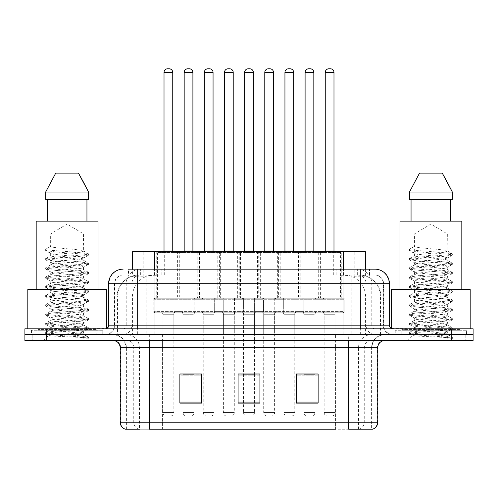 <?xml version="1.0" encoding="UTF-8"?>
<svg xmlns="http://www.w3.org/2000/svg" width="498" height="498" viewBox="0 0 498 498"><rect width="100%" height="100%" fill="white"/><g stroke="black" fill="none" stroke-linecap="round" stroke-linejoin="round"><path stroke-width="0.37" stroke-dasharray="2.49 1.87" d="M240.484 251.689L217.203 251.689L240.484 251.689L240.484 298.258L217.203 298.258L240.484 298.258M217.203 251.689L217.203 298.258M280.797 251.689L257.516 251.689L280.797 251.689L280.797 298.258L257.516 298.258L280.797 298.258M257.516 251.689L257.516 298.258M321.104 251.689L297.823 251.689L321.104 251.689L321.104 298.258L297.823 298.258L321.104 298.258M297.823 251.689L297.823 298.258M200.177 251.689L176.896 251.689L200.177 251.689L200.177 298.258L176.896 298.258L200.177 298.258M176.896 251.689L176.896 298.258M220.334 251.689L197.052 251.689L220.334 251.689L220.334 298.258L197.052 298.258L220.334 298.258M197.052 251.689L197.052 298.258M260.641 251.689L237.359 251.689L260.641 251.689L260.641 298.258L237.359 298.258L260.641 298.258M237.359 251.689L237.359 298.258M300.948 251.689L277.666 251.689L300.948 251.689L300.948 298.258L277.666 298.258L300.948 298.258M277.666 251.689L277.666 298.258M341.261 251.689L317.979 251.689L341.261 251.689L341.261 298.258L317.979 298.258L341.261 298.258M317.979 251.689L317.979 298.258M180.021 251.689L156.739 251.689L180.021 251.689L180.021 298.258L156.739 298.258L180.021 298.258M156.739 251.689L156.739 298.258M324.017 298.258L294.909 298.258L324.017 298.258L324.017 312.812L294.909 312.812L324.017 312.812M294.909 298.258L294.909 312.812M283.704 298.258L254.603 298.258L283.704 298.258L283.704 312.812L254.603 312.812L283.704 312.812M254.603 298.258L254.603 312.812M243.398 298.258L214.296 298.258L243.398 298.258L243.398 312.812L214.296 312.812L243.398 312.812M214.296 298.258L214.296 312.812M203.091 298.258L173.983 298.258L203.091 298.258L203.091 312.812L173.983 312.812L203.091 312.812M173.983 298.258L173.983 312.812M344.168 298.258L315.066 298.258L344.168 298.258L344.168 312.812L315.066 312.812L344.168 312.812M315.066 298.258L315.066 312.812M303.861 298.258L274.759 298.258L303.861 298.258L303.861 312.812L274.759 312.812L303.861 312.812M274.759 298.258L274.759 312.812M263.554 298.258L234.446 298.258L263.554 298.258L263.554 312.812L234.446 312.812L263.554 312.812M234.446 298.258L234.446 312.812M223.241 298.258L194.139 298.258L223.241 298.258L223.241 312.812L194.139 312.812L223.241 312.812M194.139 298.258L194.139 312.812M182.934 298.258L153.832 298.258L182.934 298.258L182.934 312.812L153.832 312.812L182.934 312.812M153.832 298.258L153.832 312.812M234.303 312.812L223.39 312.812L234.303 312.812L234.303 334.637L223.39 334.637L234.303 334.637M223.39 312.812L223.39 334.637M274.61 312.812L263.697 312.812L274.61 312.812L274.61 334.637L263.697 334.637L274.61 334.637M263.697 312.812L263.697 334.637M314.923 312.812L304.004 312.812L314.923 312.812L314.923 334.637L304.004 334.637L314.923 334.637M304.004 312.812L304.004 334.637M193.996 312.812L183.077 312.812L193.996 312.812L193.996 334.637L183.077 334.637L193.996 334.637M183.077 312.812L183.077 334.637M214.146 312.812L203.234 312.812L214.146 312.812L214.146 334.637L203.234 334.637L214.146 334.637M203.234 312.812L203.234 334.637M254.459 312.812L243.541 312.812L254.459 312.812L254.459 334.637L243.541 334.637L254.459 334.637M243.541 312.812L243.541 334.637M294.766 312.812L283.854 312.812L294.766 312.812L294.766 334.637L283.854 334.637L294.766 334.637M283.854 312.812L283.854 334.637M335.073 312.812L324.161 312.812L335.073 312.812L335.073 334.637L324.161 334.637L335.073 334.637M324.161 312.812L324.161 334.637M173.839 312.812L162.927 312.812L173.839 312.812L173.839 334.637L162.927 334.637L173.839 334.637M162.927 312.812L162.927 334.637M358.498 274.977L351.414 274.977L362.283 275.238C365.022 276.054 365.949 276.577 365.071 276.795L354.806 276.795L348.955 275.543L336.916 275.008L161.084 275.008L149.045 275.543L143.194 276.795L132.929 276.795L132.599 276.658L132.599 269.157M365.401 251.689L132.599 251.689M361.038 275.064A21.825 21.825 0 0 1 380.902 296.802L380.902 334.637L117.098 334.637L380.902 334.637M132.599 276.658C132.617 276.247 133.657 275.774 135.717 275.238L146.586 274.977L139.502 274.977M136.962 275.064A21.825 21.825 0 0 0 117.098 296.802L117.54 296.802L117.54 334.637M365.401 269.157L365.401 276.651L365.071 276.795L365.071 251.689M146.586 274.977L351.414 274.977M102.028 334.637L102.028 340.458L32.177 340.458L102.028 340.458L32.177 340.458L102.028 340.458L102.028 334.637L32.177 334.637L32.177 340.458L32.177 334.637L102.028 334.637M465.823 334.637L465.823 340.458L395.972 340.458L465.823 340.458L395.972 340.458L465.823 340.458L465.823 334.637L395.972 334.637L395.972 340.458L395.972 334.637L465.823 334.637M102.75 330.274L31.449 330.274L102.75 330.274L102.75 334.637L31.449 334.637L102.75 334.637M31.449 330.274L31.449 334.637M466.551 330.274L395.25 330.274L466.551 330.274L466.551 334.637L395.25 334.637L466.551 334.637M395.25 330.274L395.25 334.637M371.608 429.226L348.681 429.226L371.962 429.226L371.608 429.226L371.608 347.735L371.962 347.735A13.097 13.097 0 0 1 385.06 334.637L112.94 334.637L385.06 334.637M126.038 429.226L126.038 347.735L377.783 347.735M348.681 340.458L112.94 340.458L348.681 340.458M401.793 328.817L460.003 328.817L401.793 328.817L401.793 334.637L460.003 334.637L401.793 334.637L401.793 330.274L460.003 330.274L401.793 330.274M460.003 328.817L460.003 330.274M37.997 328.817L96.207 328.817L37.997 328.817L37.997 334.637L96.207 334.637L37.997 334.637L37.997 330.274L96.207 330.274L37.997 330.274M96.207 328.817L96.207 330.274M451.275 334.637L473.1 334.637L473.1 340.458L451.275 340.458L451.275 334.637L473.1 334.637L473.1 328.817L451.275 328.817L451.275 334.637L46.725 334.637L451.275 334.637M451.275 328.817L24.9 328.817L24.9 334.637L46.725 334.637L24.9 334.637L24.9 340.458L451.275 340.458M318.122 402.091L318.122 373.998L318.122 403.106L296.291 403.106L296.291 374.147L296.291 403.106L318.122 403.106L318.122 374.291L318.122 403.106L318.122 375.162L296.291 375.162L296.291 373.998L296.291 403.106L296.291 374.147L296.291 403.106L296.291 375.162L318.122 375.162L318.122 374.147L318.122 402.091L296.291 402.091L296.291 403.106L318.122 403.106L318.122 374.147L296.291 374.147L296.291 402.091M201.709 402.091L201.709 373.998L201.709 403.106L179.878 403.106L179.878 374.147L179.878 403.106L201.709 403.106L201.709 374.291L201.709 403.106L201.709 375.162L179.878 375.162L179.878 373.998L179.878 403.106L179.878 374.147L179.878 403.106L179.878 375.162L201.709 375.162L201.709 374.147L201.709 402.091L179.878 402.091L179.878 403.106L201.709 403.106L201.709 374.147L179.878 374.147L179.878 402.091M259.912 402.091L259.912 373.998L259.912 403.106L238.088 403.106L238.088 374.147L238.088 403.106L259.912 403.106L259.912 374.291L259.912 403.106L259.912 375.162L238.088 375.162L238.088 373.998L238.088 403.106L238.088 374.147L238.088 403.106L238.088 375.162L259.912 375.162L259.912 374.147L259.912 402.091L238.088 402.091L238.088 403.106L259.912 403.106L259.912 374.147L238.088 374.147L238.088 402.091M138.905 429.226A7.277 7.165 -90 0 1 133.744 422.242L133.744 347.735L162.404 347.735L162.404 429.226L335.596 429.226L335.596 422.242L120.659 422.242A7.277 7.165 -90 0 0 125.813 429.226L372.548 429.226M201.709 373.998L179.878 373.998L201.709 373.998M318.122 373.998L296.291 373.998L318.122 373.998M259.912 373.998L238.088 373.998L259.912 373.998M149.319 334.637L149.319 429.226L348.681 429.226L348.681 347.735L126.038 347.735C125.259 339.779 120.896 335.415 112.94 334.637M162.404 340.458L162.404 429.226L139.477 429.226L139.477 347.735A13.097 12.898 90 0 0 126.579 334.637M193.996 373.998L183.077 373.998L183.077 314.263L193.996 314.263L193.996 373.998M314.923 373.998L304.004 373.998L304.004 314.263L314.923 314.263L314.923 373.998M254.459 373.998L243.541 373.998L243.541 314.263L254.459 314.263L254.459 373.998M137.678 269.157L369.777 269.157L128.552 269.157L128.552 274.977L369.777 274.977L128.223 274.977L128.223 269.157L140.536 269.157A14.554 14.33 -90 0 0 126.206 283.704L126.206 325.182L108.576 325.182M374.876 274.977L123.124 274.977L374.876 274.977A8.734 8.734 0 0 1 383.603 283.704L383.603 325.182L126.206 325.182A3.635 3.586 90 0 1 122.626 328.817L393.065 328.817L122.626 328.817M108.576 283.704L383.603 283.704L114.397 283.704L114.745 283.704L114.745 325.182L114.397 325.182A9.456 9.456 0 0 1 104.935 334.637L393.065 334.637L104.935 334.637M401.793 334.637L460.003 334.637L401.793 334.637M37.997 334.637L96.207 334.637L37.997 334.637M343.128 269.157L343.128 283.704L388.982 283.704A14.554 14.33 90 0 0 374.652 269.157L140.536 269.157M128.223 274.977L128.552 274.977M178.57 251.689A0.728 0.728 0 0 1 179.299 252.418L179.299 296.802L157.468 296.802L157.468 252.418L179.299 252.418L157.468 252.418A0.728 0.728 0 0 1 158.196 251.689L178.57 251.689L158.196 251.689M173.478 251.689L163.288 251.689L173.478 251.689M175.296 312.812L161.47 312.812L175.296 312.812A1.457 1.457 0 0 0 173.839 314.263L173.839 412.493A3.635 3.635 0 0 1 170.204 416.129L166.562 416.129L170.204 416.129M161.47 312.812A1.457 1.457 0 0 1 162.927 314.263L162.927 412.493A3.635 3.635 0 0 0 166.562 416.129M181.477 312.812L155.283 312.812L181.477 312.812A1.457 1.457 0 0 0 182.934 311.356L153.832 311.356L182.934 311.356L182.934 299.715A1.457 1.457 0 0 0 181.477 298.258L155.283 298.258L181.477 298.258M155.283 312.812A1.457 1.457 0 0 1 153.832 311.356L153.832 299.715A1.457 1.457 0 0 1 155.283 298.258M156.011 298.258A1.457 1.457 0 0 0 157.468 296.802L179.299 296.802A1.457 1.457 0 0 0 180.749 298.258L156.011 298.258L180.749 298.258M178.352 251.689A0.728 0.728 0 0 0 177.624 252.418L177.624 296.802L199.449 296.802L199.449 252.418L177.624 252.418L199.449 252.418A0.728 0.728 0 0 0 198.721 251.689L178.352 251.689L198.721 251.689M183.445 251.689L193.629 251.689L183.445 251.689M181.627 312.812A1.457 1.457 0 0 1 183.077 314.263L193.996 314.263A1.457 1.457 0 0 1 195.446 312.812L181.627 312.812L195.446 312.812M175.439 312.812L201.634 312.812L175.439 312.812A1.457 1.457 0 0 1 173.983 311.356L203.091 311.356L173.983 311.356L173.983 299.715A1.457 1.457 0 0 1 175.439 298.258L201.634 298.258L175.439 298.258M201.634 312.812A1.457 1.457 0 0 0 203.091 311.356L203.091 299.715A1.457 1.457 0 0 0 201.634 298.258M200.906 298.258A1.457 1.457 0 0 1 199.449 296.802L177.624 296.802A1.457 1.457 0 0 1 176.168 298.258L200.906 298.258L176.168 298.258M183.077 374.147L183.077 412.493A3.635 3.635 0 0 0 186.719 416.129L190.354 416.129L186.719 416.129M193.996 374.147L193.996 412.493A3.635 3.635 0 0 1 190.354 416.129M218.877 251.689A0.728 0.728 0 0 1 219.606 252.418L219.606 296.802L197.774 296.802L197.774 252.418L219.606 252.418L197.774 252.418A0.728 0.728 0 0 1 198.503 251.689L218.877 251.689L198.503 251.689M213.785 251.689L203.595 251.689L213.785 251.689M215.603 312.812L201.777 312.812L215.603 312.812A1.457 1.457 0 0 0 214.146 314.263L214.146 412.493A3.635 3.635 0 0 1 210.511 416.129L206.869 416.129L210.511 416.129M201.777 312.812A1.457 1.457 0 0 1 203.234 314.263L203.234 412.493A3.635 3.635 0 0 0 206.869 416.129M221.791 312.812L195.596 312.812L221.791 312.812A1.457 1.457 0 0 0 223.241 311.356L194.139 311.356L223.241 311.356L223.241 299.715A1.457 1.457 0 0 0 221.791 298.258L195.596 298.258L221.791 298.258M195.596 312.812A1.457 1.457 0 0 1 194.139 311.356L194.139 299.715A1.457 1.457 0 0 1 195.596 298.258M196.324 298.258A1.457 1.457 0 0 0 197.774 296.802L219.606 296.802A1.457 1.457 0 0 0 221.062 298.258L196.324 298.258L221.062 298.258M259.184 251.689A0.728 0.728 0 0 1 259.912 252.418L259.912 296.802L238.088 296.802L238.088 252.418L259.912 252.418L238.088 252.418A0.728 0.728 0 0 1 238.816 251.689L259.184 251.689L238.816 251.689M254.092 251.689L243.908 251.689L254.092 251.689M255.91 312.812A1.457 1.457 0 0 0 254.459 314.263L243.541 314.263A1.457 1.457 0 0 0 242.09 312.812L255.91 312.812L242.09 312.812M262.097 312.812L235.903 312.812L262.097 312.812A1.457 1.457 0 0 0 263.554 311.356L234.446 311.356L263.554 311.356L263.554 299.715A1.457 1.457 0 0 0 262.097 298.258L235.903 298.258L262.097 298.258M235.903 312.812A1.457 1.457 0 0 1 234.446 311.356L234.446 299.715A1.457 1.457 0 0 1 235.903 298.258M236.631 298.258A1.457 1.457 0 0 0 238.088 296.802L259.912 296.802A1.457 1.457 0 0 0 261.369 298.258L236.631 298.258L261.369 298.258M254.459 374.147L254.459 412.493A3.635 3.635 0 0 1 250.818 416.129L247.182 416.129L250.818 416.129M243.541 374.147L243.541 412.493A3.635 3.635 0 0 0 247.182 416.129M299.497 251.689A0.728 0.728 0 0 1 300.226 252.418L300.226 296.802L278.394 296.802L278.394 252.418L300.226 252.418L278.394 252.418A0.728 0.728 0 0 1 279.123 251.689L299.497 251.689L279.123 251.689M294.405 251.689L284.215 251.689L294.405 251.689M296.223 312.812L282.397 312.812L296.223 312.812A1.457 1.457 0 0 0 294.766 314.263L294.766 412.493A3.635 3.635 0 0 1 291.131 416.129L287.489 416.129L291.131 416.129M282.397 312.812A1.457 1.457 0 0 1 283.854 314.263L283.854 412.493A3.635 3.635 0 0 0 287.489 416.129M302.404 312.812L276.209 312.812L302.404 312.812A1.457 1.457 0 0 0 303.861 311.356L274.759 311.356L303.861 311.356L303.861 299.715A1.457 1.457 0 0 0 302.404 298.258L276.209 298.258L302.404 298.258M276.209 312.812A1.457 1.457 0 0 1 274.759 311.356L274.759 299.715A1.457 1.457 0 0 1 276.209 298.258M276.938 298.258A1.457 1.457 0 0 0 278.394 296.802L300.226 296.802A1.457 1.457 0 0 0 301.676 298.258L276.938 298.258L301.676 298.258M339.804 251.689A0.728 0.728 0 0 1 340.532 252.418L340.532 296.802L318.701 296.802L318.701 252.418L340.532 252.418L318.701 252.418A0.728 0.728 0 0 1 319.43 251.689L339.804 251.689L319.43 251.689M334.712 251.689L324.522 251.689L334.712 251.689M336.53 312.812L322.704 312.812L336.53 312.812A1.457 1.457 0 0 0 335.073 314.263L335.073 412.493A3.635 3.635 0 0 1 331.438 416.129L327.796 416.129L331.438 416.129M322.704 312.812A1.457 1.457 0 0 1 324.161 314.263L324.161 412.493A3.635 3.635 0 0 0 327.796 416.129M342.717 312.812L316.523 312.812L342.717 312.812A1.457 1.457 0 0 0 344.168 311.356L315.066 311.356L344.168 311.356L344.168 299.715A1.457 1.457 0 0 0 342.717 298.258L316.523 298.258L342.717 298.258M316.523 312.812A1.457 1.457 0 0 1 315.066 311.356L315.066 299.715A1.457 1.457 0 0 1 316.523 298.258M317.251 298.258A1.457 1.457 0 0 0 318.701 296.802L340.532 296.802A1.457 1.457 0 0 0 341.989 298.258L317.251 298.258L341.989 298.258M218.659 251.689A0.728 0.728 0 0 0 217.931 252.418L217.931 296.802L239.762 296.802L239.762 252.418L217.931 252.418L239.762 252.418A0.728 0.728 0 0 0 239.034 251.689L218.659 251.689L239.034 251.689M223.751 251.689L233.942 251.689L223.751 251.689M221.934 312.812L235.759 312.812L221.934 312.812A1.457 1.457 0 0 1 223.39 314.263L223.39 412.493A3.635 3.635 0 0 0 227.026 416.129L230.667 416.129L227.026 416.129M235.759 312.812A1.457 1.457 0 0 0 234.303 314.263L234.303 412.493A3.635 3.635 0 0 1 230.667 416.129M215.746 312.812L241.941 312.812L215.746 312.812A1.457 1.457 0 0 1 214.296 311.356L243.398 311.356L214.296 311.356L214.296 299.715A1.457 1.457 0 0 1 215.746 298.258L241.941 298.258L215.746 298.258M241.941 312.812A1.457 1.457 0 0 0 243.398 311.356L243.398 299.715A1.457 1.457 0 0 0 241.941 298.258M241.213 298.258A1.457 1.457 0 0 1 239.762 296.802L217.931 296.802A1.457 1.457 0 0 1 216.474 298.258L241.213 298.258L216.474 298.258M258.966 251.689A0.728 0.728 0 0 0 258.238 252.418L258.238 296.802L280.069 296.802L280.069 252.418L258.238 252.418L280.069 252.418A0.728 0.728 0 0 0 279.341 251.689L258.966 251.689L279.341 251.689M264.058 251.689L274.249 251.689L264.058 251.689M262.241 312.812L276.066 312.812L262.241 312.812A1.457 1.457 0 0 1 263.697 314.263L263.697 412.493A3.635 3.635 0 0 0 267.333 416.129L270.974 416.129L267.333 416.129M276.066 312.812A1.457 1.457 0 0 0 274.61 314.263L274.61 412.493A3.635 3.635 0 0 1 270.974 416.129M256.059 312.812L282.254 312.812L256.059 312.812A1.457 1.457 0 0 1 254.603 311.356L283.704 311.356L254.603 311.356L254.603 299.715A1.457 1.457 0 0 1 256.059 298.258L282.254 298.258L256.059 298.258M282.254 312.812A1.457 1.457 0 0 0 283.704 311.356L283.704 299.715A1.457 1.457 0 0 0 282.254 298.258M281.526 298.258A1.457 1.457 0 0 1 280.069 296.802L258.238 296.802A1.457 1.457 0 0 1 256.787 298.258L281.526 298.258L256.787 298.258M299.279 251.689A0.728 0.728 0 0 0 298.551 252.418L298.551 296.802L320.376 296.802L320.376 252.418L298.551 252.418L320.376 252.418A0.728 0.728 0 0 0 319.648 251.689L299.279 251.689L319.648 251.689M304.371 251.689L314.555 251.689L304.371 251.689M302.554 312.812A1.457 1.457 0 0 1 304.004 314.263L314.923 314.263A1.457 1.457 0 0 1 316.373 312.812L302.554 312.812L316.373 312.812M296.366 312.812L322.561 312.812L296.366 312.812A1.457 1.457 0 0 1 294.909 311.356L324.017 311.356L294.909 311.356L294.909 299.715A1.457 1.457 0 0 1 296.366 298.258L322.561 298.258L296.366 298.258M322.561 312.812A1.457 1.457 0 0 0 324.017 311.356L324.017 299.715A1.457 1.457 0 0 0 322.561 298.258M321.833 298.258A1.457 1.457 0 0 1 320.376 296.802L298.551 296.802A1.457 1.457 0 0 1 297.094 298.258L321.833 298.258L297.094 298.258M304.004 374.147L304.004 412.493A3.635 3.635 0 0 0 307.646 416.129L311.281 416.129L307.646 416.129M314.923 374.147L314.923 412.493A3.635 3.635 0 0 1 311.281 416.129M77.875 333.181C67.759 333.921 48.35 334.644 48.53 335.303C46.681 336.337 87.847 337.283 88.513 338.186L77.825 336.723L56.374 335.185L45.791 333.797L48.524 332.869L77.825 330.56L88.414 329.178L83.546 331.911L83.546 333.181L77.875 333.181C81.989 332.608 83.876 332.185 83.546 331.911C84.467 331.456 78.995 330.684 67.137 329.601C56.897 328.78 51.406 328.008 50.653 327.292C49.943 325.692 84.691 324.123 83.546 322.667C84.567 321.142 49.638 319.598 50.653 318.048C50.721 317.656 52.334 317.27 55.49 316.877L72.857 315.19C81.672 314.213 85.239 313.628 83.546 313.429C84.405 312.968 78.977 312.202 67.267 311.132C56.125 310.173 50.584 309.395 50.653 308.81C50.124 308.293 55.558 307.527 66.956 306.513C78.802 305.442 84.336 304.664 83.546 304.191C84.006 303.506 75.123 302.591 68.568 302.006C59.231 301.184 49.7 300.325 50.653 299.584C51.437 298.769 55.826 298.271 69.757 297.013C80.838 295.893 85.438 295.202 83.546 294.947C84.847 294.604 78.317 293.583 67.124 292.643C57.121 291.878 51.63 291.106 50.653 290.34C51.3 289.537 55.981 289.014 69.863 287.763C80.713 286.674 85.276 285.989 83.546 285.709L80.396 284.812L67.211 283.412C57.22 282.652 51.699 281.88 50.653 281.102C51.686 280.349 57.177 279.571 67.124 278.774C78.696 277.728 84.174 276.956 83.546 276.465C83.328 275.743 76.182 274.921 68.575 274.261C57.046 273.39 51.076 272.587 50.653 271.858C49.788 270.215 84.523 268.814 83.546 267.227C84.573 265.54 49.613 264.264 50.653 262.595L53.859 261.68L79.817 259.004L83.546 257.989L83.546 260.298C84.554 258.761 49.644 257.211 50.653 255.673C49.644 254.136 84.554 252.592 83.546 251.054C84.554 249.517 49.644 247.973 50.653 246.435L50.653 233.929L83.546 233.929L67.099 224.044L50.653 233.929L83.546 233.929L83.365 250.849L88.414 253.787L77.825 252.405L48.524 250.096L45.884 249.118L45.884 250.27L50.833 253.158L50.833 246.23L45.791 249.168M96.929 334.637L37.269 334.637L96.929 334.637A0.728 0.728 0 0 1 96.207 333.909L37.997 333.909L96.207 333.909L96.207 329.545A0.728 0.728 0 0 1 96.929 328.817L37.269 328.817L96.929 328.817M37.269 334.637A0.728 0.728 0 0 0 37.997 333.909L37.997 329.545A0.728 0.728 0 0 0 37.269 328.817M106.391 328.817L27.813 328.817L106.391 328.512M98.025 289.525L36.18 289.525L98.025 289.525M83.365 267.463L83.546 269.536C84.554 267.999 49.644 266.455 50.653 264.917C49.644 263.38 84.554 261.836 83.546 260.298L88.414 263.025L77.825 261.643L48.524 259.334L45.648 258.562L56.374 257.024L85.675 254.715L88.414 253.787M83.371 258.201L83.546 257.989C84.648 257.553 79.126 256.781 66.981 255.667L57.438 254.739C53.516 254.366 51.257 253.912 50.653 253.37L50.653 255.673L45.791 258.406M88.414 329.178L85.675 328.25L56.374 325.941L45.648 324.403L48.524 323.632L77.825 321.322L88.551 319.784L85.675 319.013L56.374 316.703L45.648 315.159L48.524 314.394L77.825 312.084L88.551 310.54L85.675 309.768L56.374 307.459L45.648 305.921L48.524 305.15L77.825 302.84L88.551 301.302L85.675 300.531L56.374 298.221L45.648 296.677L48.524 295.912L77.825 293.602L88.551 292.058L85.675 291.293L56.374 288.977L45.791 287.595L48.524 286.667L77.825 284.358L88.551 282.82L85.675 282.049L56.374 279.739L45.791 278.357L48.524 277.43L77.825 275.12L88.551 273.576L85.675 272.811L56.374 270.501L45.791 269.113L48.524 268.192L77.825 265.876L88.551 264.338L85.675 263.567L56.374 261.257L45.648 259.719L48.524 258.948L77.825 256.638L88.551 255.101L85.675 254.329L56.374 252.019L45.791 250.631L50.84 253.575L50.833 253.158M88.414 273.738L83.546 276.465L83.546 278.774C84.554 277.237 49.644 275.693 50.653 274.155C49.644 272.618 84.554 271.074 83.546 269.536L88.414 272.269L77.825 270.887L48.524 268.571L45.648 267.806L56.374 266.262L85.675 263.952L88.414 263.025M45.791 259.875L50.84 262.813L50.653 264.917L45.791 267.65M88.414 282.976L83.546 285.709L83.546 288.018C84.554 286.481 49.644 284.937 50.653 283.399C49.644 281.862 84.554 280.312 83.546 278.774L88.414 281.507L77.825 280.125L48.524 277.816L45.648 277.044L56.374 275.506L85.675 273.197L88.414 272.269M50.84 272.082L50.653 274.155L45.791 276.888M88.414 292.214L83.546 294.947L83.546 297.256C84.554 295.719 49.644 294.175 50.653 292.637C49.644 291.1 84.554 289.556 83.546 288.018L88.414 290.751L77.825 289.363L48.524 287.053L45.648 286.288L56.374 284.744L85.675 282.434L88.414 281.507M50.84 281.333L50.653 283.399L45.791 286.126M88.414 301.458L83.546 304.191L83.546 306.5C84.554 304.963 49.644 303.413 50.653 301.875C49.644 300.338 84.554 298.794 83.546 297.256L88.414 299.989L77.825 298.607L48.524 296.298L45.648 295.526L56.374 293.988L85.675 291.672L88.414 290.751M50.84 290.571L50.653 292.637L45.791 295.37M88.414 310.696L83.546 313.429L83.546 315.738C84.554 314.201 49.644 312.657 50.653 311.119C49.644 309.582 84.554 308.038 83.546 306.5L88.414 309.227L77.825 307.845L48.524 305.535L45.648 304.764L56.374 303.226L85.675 300.916L88.414 299.989M50.84 299.815L50.653 301.875L45.791 304.608M88.414 319.94L83.546 322.667L83.546 324.982C84.554 323.445 49.644 321.895 50.653 320.357C49.644 318.82 84.554 317.276 83.546 315.738L88.414 318.471L77.825 317.089L48.524 314.773L45.648 314.008L56.374 312.464L85.675 310.154L88.414 309.227M45.791 306.077L50.84 309.015L50.653 311.119L45.791 313.852M88.513 338.186L83.166 338.186C85.849 337.339 86.795 336.486 86.005 335.633L79.369 333.156C70.436 331.973 49.812 330.778 50.653 329.601C49.644 328.064 84.554 326.52 83.546 324.982L88.414 327.709L77.825 326.327L48.524 324.017L45.648 323.246L56.374 321.708L85.675 319.399L88.414 318.471M45.791 315.315L50.84 318.259L50.653 320.357L45.791 323.09M79.823 333.193L83.546 333.181L86.005 335.633M50.84 327.516L50.653 329.601L45.791 332.334L56.374 330.946L85.675 328.636L88.414 327.709M83.166 338.186L88.551 337.109L88.551 338.186L90.823 340.458L43.376 340.458L90.823 340.458M45.791 333.797L48.58 335.422L43.376 340.458M47.26 199.306L86.945 199.306L86.945 221.131L47.26 221.131L86.945 221.131L47.26 221.131L47.26 199.306L45.667 199.306L88.532 199.306L45.667 199.306L45.667 192.029L88.532 192.029M55.739 173.111L78.46 173.111M83.359 181.951L83.938 183.04M50.653 246.435L45.884 249.118M47.26 221.131L86.945 221.131M36.18 221.131L98.025 221.131M27.813 289.525L106.391 289.525M86.945 199.306L88.532 199.306M88.551 337.109L77.825 335.565L48.524 333.255L45.791 332.334M45.791 250.631L45.884 250.27M441.676 333.181C431.561 333.921 412.151 334.644 412.332 335.303C410.483 336.337 451.649 337.283 452.315 338.186L441.626 336.723L420.175 335.185L409.586 333.797L412.325 332.869L441.626 330.56L452.209 329.178L447.347 331.911L447.347 333.181L441.676 333.181C445.785 332.608 447.677 332.185 447.347 331.911C448.268 331.456 442.797 330.684 430.932 329.601C420.698 328.78 415.201 328.008 414.454 327.292C413.745 325.692 448.486 324.123 447.347 322.667C448.362 321.142 413.433 319.598 414.454 318.048C414.517 317.656 416.135 317.27 419.291 316.877L436.653 315.19C445.473 314.213 449.04 313.628 447.347 313.429C448.206 312.968 442.778 312.202 431.069 311.132C419.926 310.173 414.386 309.395 414.454 308.81C413.925 308.293 419.36 307.527 430.758 306.513C442.604 305.442 448.132 304.664 447.347 304.191C447.802 303.506 438.919 302.591 432.37 302.006C423.026 301.184 413.496 300.325 414.454 299.584C415.232 298.769 419.621 298.271 433.553 297.013C444.639 295.893 449.233 295.202 447.347 294.947C448.642 294.604 442.118 293.583 430.926 292.643C420.922 291.878 415.425 291.106 414.454 290.34C415.102 289.537 419.783 289.014 433.665 287.763C444.515 286.674 449.078 285.989 447.347 285.709L444.197 284.812L431.007 283.412C421.022 282.652 415.5 281.88 414.454 281.102C415.488 280.349 420.978 279.571 430.919 278.774C442.498 277.728 447.97 276.956 447.347 276.465C447.123 275.743 439.983 274.921 432.37 274.261C420.847 273.39 414.871 272.587 414.454 271.858C413.589 270.215 448.325 268.814 447.347 267.227C448.374 265.54 413.408 264.264 414.454 262.595L417.66 261.68L443.612 259.004L447.347 257.989L447.347 260.298C448.356 258.761 413.446 257.211 414.454 255.673C413.446 254.136 448.356 252.592 447.347 251.054C448.356 249.517 413.446 247.973 414.454 246.435L414.454 233.929L447.347 233.929L430.901 224.044L414.454 233.929L447.347 233.929L447.16 250.849L452.209 253.787L441.626 252.405L412.325 250.096L409.686 249.118L409.686 250.27L414.635 253.158L414.635 246.23L409.586 249.168M460.731 334.637L401.071 334.637L460.731 334.637A0.728 0.728 0 0 1 460.003 333.909L401.793 333.909L460.003 333.909L460.003 329.545A0.728 0.728 0 0 1 460.731 328.817L401.071 328.817L460.731 328.817M401.071 334.637A0.728 0.728 0 0 0 401.793 333.909L401.793 329.545A0.728 0.728 0 0 0 401.071 328.817M391.609 328.512L470.187 328.817L391.609 328.817M461.82 289.525L399.975 289.525L461.82 289.525M447.16 267.463L447.347 269.536C448.356 267.999 413.446 266.455 414.454 264.917C413.446 263.38 448.356 261.836 447.347 260.298L452.209 263.025L441.626 261.643L412.325 259.334L409.449 258.562L420.175 257.024L449.476 254.715L452.209 253.787M447.173 258.201L447.347 257.989C448.443 257.553 442.921 256.781 430.782 255.667L421.24 254.739C417.318 254.366 415.052 253.912 414.454 253.37L414.454 255.673L409.586 258.406M452.209 329.178L449.476 328.25L420.175 325.941L409.449 324.403L412.325 323.632L441.626 321.322L452.352 319.784L449.476 319.013L420.175 316.703L409.449 315.159L412.325 314.394L441.626 312.084L452.352 310.54L449.476 309.768L420.175 307.459L409.449 305.921L412.325 305.15L441.626 302.84L452.352 301.302L449.476 300.531L420.175 298.221L409.449 296.677L412.325 295.912L441.626 293.602L452.352 292.058L449.476 291.293L420.175 288.977L409.586 287.595L412.325 286.667L441.626 284.358L452.352 282.82L449.476 282.049L420.175 279.739L409.586 278.357L412.325 277.43L441.626 275.12L452.352 273.576L449.476 272.811L420.175 270.501L409.586 269.113L412.325 268.192L441.626 265.876L452.352 264.338L449.476 263.567L420.175 261.257L409.449 259.719L412.325 258.948L441.626 256.638L452.352 255.101L449.476 254.329L420.175 252.019L409.586 250.631L414.635 253.575L414.635 253.158M452.209 273.738L447.347 276.465L447.347 278.774C448.356 277.237 413.446 275.693 414.454 274.155C413.446 272.618 448.356 271.074 447.347 269.536L452.209 272.269L441.626 270.887L412.325 268.571L409.449 267.806L420.175 266.262L449.476 263.952L452.209 263.025M409.586 259.875L414.635 262.813L414.454 264.917L409.586 267.65M452.209 282.976L447.347 285.709L447.347 288.018C448.356 286.481 413.446 284.937 414.454 283.399C413.446 281.862 448.356 280.312 447.347 278.774L452.209 281.507L441.626 280.125L412.325 277.816L409.449 277.044L420.175 275.506L449.476 273.197L452.209 272.269M414.635 272.082L414.454 274.155L409.586 276.888M452.209 292.214L447.347 294.947L447.347 297.256C448.356 295.719 413.446 294.175 414.454 292.637C413.446 291.1 448.356 289.556 447.347 288.018L452.209 290.751L441.626 289.363L412.325 287.053L409.449 286.288L420.175 284.744L449.476 282.434L452.209 281.507M414.635 281.333L414.454 283.399L409.586 286.126M452.209 301.458L447.347 304.191L447.347 306.5C448.356 304.963 413.446 303.413 414.454 301.875C413.446 300.338 448.356 298.794 447.347 297.256L452.209 299.989L441.626 298.607L412.325 296.298L409.449 295.526L420.175 293.988L449.476 291.672L452.209 290.751M414.635 290.571L414.454 292.637L409.586 295.37M452.209 310.696L447.347 313.429L447.347 315.738C448.356 314.201 413.446 312.657 414.454 311.119C413.446 309.582 448.356 308.038 447.347 306.5L452.209 309.227L441.626 307.845L412.325 305.535L409.449 304.764L420.175 303.226L449.476 300.916L452.209 299.989M414.635 299.815L414.454 301.875L409.586 304.608M452.209 319.94L447.347 322.667L447.347 324.982C448.356 323.445 413.446 321.895 414.454 320.357C413.446 318.82 448.356 317.276 447.347 315.738L452.209 318.471L441.626 317.089L412.325 314.773L409.449 314.008L420.175 312.464L449.476 310.154L452.209 309.227M409.586 306.077L414.635 309.015L414.454 311.119L409.586 313.852M452.315 338.186L446.961 338.186C449.65 337.339 450.59 336.486 449.8 335.633L443.164 333.156C434.237 331.973 413.608 330.778 414.454 329.601C413.446 328.064 448.356 326.52 447.347 324.982L452.209 327.709L441.626 326.327L412.325 324.017L409.449 323.246L420.175 321.708L449.476 319.399L452.209 318.471M409.586 315.315L414.635 318.259L414.454 320.357L409.586 323.09M443.618 333.193L447.347 333.181L449.8 335.633M414.635 327.516L414.454 329.601L409.586 332.334L420.175 330.946L449.476 328.636L452.209 327.709M446.961 338.186L452.352 337.109L452.352 338.186L454.624 340.458L407.177 340.458L454.624 340.458M409.586 333.797L412.375 335.422L407.177 340.458M411.055 199.306L450.74 199.306L450.74 221.131L411.055 221.131L450.74 221.131L411.055 221.131L411.055 199.306L409.468 199.306L452.333 199.306L409.468 199.306L409.468 192.029L452.333 192.029M419.54 173.111L442.261 173.111M447.16 181.951L447.733 183.04M414.454 246.435L409.686 249.118M411.055 221.131L450.74 221.131M399.975 221.131L461.82 221.131M391.609 289.525L470.187 289.525M450.74 199.306L452.333 199.306M452.352 337.109L441.626 335.565L412.325 333.255L409.586 332.334M409.586 250.631L409.686 250.27M132.929 276.795L132.929 251.689M135.717 275.238A21.825 21.495 -90 0 0 117.54 296.802L380.902 296.802L351.793 296.802L351.793 334.637M380.46 334.637L380.46 296.802A21.825 21.495 90 0 0 362.283 275.238M146.207 274.977L146.207 296.802L117.098 296.802L117.098 334.637M336.916 275.008L336.916 334.637M348.955 275.543A21.825 21.495 90 0 1 365.576 296.802L365.576 334.637M161.084 275.008L161.084 334.637M149.045 275.543A21.825 21.495 -90 0 0 132.424 296.802L132.424 334.637M351.793 274.977L351.793 296.802L146.207 296.802L146.207 334.637M154.424 275.027L154.424 269.157M143.194 276.795L143.194 251.689M164.689 275.027L164.689 251.689M333.311 275.027L333.311 251.689M354.806 276.795L354.806 251.689M343.576 275.027L343.576 269.157M359.095 429.226A7.277 7.165 90 0 0 364.256 422.242L335.596 422.242L335.596 347.735L371.608 347.735A13.097 12.898 -90 0 1 384.506 334.637M120.217 347.735L120.659 347.735L120.659 422.242L120.217 422.242M372.187 429.226A7.277 7.165 90 0 0 377.341 422.242L364.256 422.242L364.256 347.735A7.277 7.165 -90 0 1 371.421 340.458M377.783 422.242L377.341 422.242L377.341 347.735A7.277 7.165 -90 0 1 384.506 340.458M46.725 340.458L46.725 328.817M113.494 340.458A7.277 7.165 90 0 1 120.659 347.735L133.744 347.735A7.277 7.165 90 0 0 126.579 340.458M335.596 429.226L335.596 340.458M358.523 429.226L358.523 347.735A13.097 12.898 -90 0 1 371.421 334.637M371.962 429.226L371.962 347.735L348.681 347.735L348.681 334.637M126.392 429.226L126.392 347.735A13.097 12.898 90 0 0 113.494 334.637M162.404 334.637L162.404 347.735L335.596 347.735L335.596 334.637M150.047 274.977L150.047 269.157M123.124 274.977C119.321 275.151 116.625 276.969 115.032 280.43L114.397 283.704L114.397 325.182L360.322 325.182L360.322 274.977M154.872 269.157L154.872 325.182L114.745 325.182A9.456 9.313 90 0 1 105.433 334.637M360.322 334.637L360.322 325.182L383.603 325.182C384.163 330.921 387.32 334.077 393.065 334.637M389.424 325.182L388.982 325.182L388.982 283.704L389.424 283.704M123.348 269.157A14.554 14.33 -90 0 0 109.018 283.704L109.018 325.182A3.635 3.586 90 0 1 105.433 328.817M357.464 269.157A14.554 14.33 90 0 1 371.794 283.704L371.794 325.182L343.128 325.182L343.128 328.817M392.567 328.817A3.635 3.586 -90 0 1 388.982 325.182L371.794 325.182A3.635 3.586 -90 0 0 375.374 328.817M123.348 274.977A8.734 8.597 -90 0 0 114.745 283.704L343.128 283.704L343.128 325.182L154.872 325.182L154.872 328.817M154.872 274.977L154.872 334.637M140.536 274.977A8.734 8.597 -90 0 0 131.939 283.704L131.939 325.182A9.456 9.313 90 0 1 122.626 334.637M137.678 274.977L137.678 334.637M374.652 274.977A8.734 8.597 90 0 1 383.255 283.704L383.255 325.182A9.456 9.313 -90 0 0 392.567 334.637M357.464 274.977A8.734 8.597 90 0 1 366.061 283.704L366.061 325.182A9.456 9.313 -90 0 0 375.374 334.637M343.128 274.977L343.128 334.637M140.355 274.977L140.355 269.157M161.856 274.977L161.856 269.157M336.144 274.977L336.144 269.157M357.645 274.977L357.645 269.157M369.448 274.977L369.448 269.157M347.953 274.977L347.953 269.157M164.016 72.409L172.75 72.409M173.839 314.263L162.927 314.263L173.839 314.263M153.832 299.715L182.934 299.715L153.832 299.715M172.75 250.967L164.016 250.967M173.839 412.493L162.927 412.493L173.839 412.493M192.9 250.967L184.173 250.967M203.091 299.715L173.983 299.715L203.091 299.715M183.077 412.493L193.996 412.493L183.077 412.493M184.173 72.409L192.9 72.409M204.323 72.409L213.057 72.409M214.146 314.263L203.234 314.263L214.146 314.263M194.139 299.715L223.241 299.715L194.139 299.715M213.057 250.967L204.323 250.967M214.146 412.493L203.234 412.493L214.146 412.493M244.636 72.409L253.364 72.409M234.446 299.715L263.554 299.715L234.446 299.715M253.364 250.967L244.636 250.967M254.459 412.493L243.541 412.493L254.459 412.493M284.943 72.409L293.677 72.409M294.766 314.263L283.854 314.263L294.766 314.263M274.759 299.715L303.861 299.715L274.759 299.715M293.677 250.967L284.943 250.967M294.766 412.493L283.854 412.493L294.766 412.493M325.25 72.409L333.984 72.409M335.073 314.263L324.161 314.263L335.073 314.263M315.066 299.715L344.168 299.715L315.066 299.715M333.984 250.967L325.25 250.967M335.073 412.493L324.161 412.493L335.073 412.493M233.213 250.967L224.48 250.967M223.39 314.263L234.303 314.263L223.39 314.263M243.398 299.715L214.296 299.715L243.398 299.715M223.39 412.493L234.303 412.493L223.39 412.493M224.48 72.409L233.213 72.409M273.52 250.967L264.787 250.967M263.697 314.263L274.61 314.263L263.697 314.263M283.704 299.715L254.603 299.715L283.704 299.715M263.697 412.493L274.61 412.493L263.697 412.493M264.787 72.409L273.52 72.409M313.827 250.967L305.1 250.967M324.017 299.715L294.909 299.715L324.017 299.715M304.004 412.493L314.923 412.493L304.004 412.493M305.1 72.409L313.827 72.409M96.207 329.545L37.997 329.545L96.207 329.545M460.003 329.545L401.793 329.545L460.003 329.545M369.777 274.977L369.777 269.157M45.648 332.49L45.648 333.641M88.551 327.865L88.551 329.022M45.648 323.246L45.648 324.403M88.551 318.627L88.551 319.784M45.648 314.008L45.648 315.159M88.551 309.389L88.551 310.54M45.648 304.764L45.648 305.921M88.551 300.145L88.551 301.302M45.648 295.526L45.648 296.677M88.551 290.907L88.551 292.058M45.648 286.288L45.648 287.439M88.551 281.663L88.551 282.82M45.648 277.044L45.648 278.201M88.551 272.425L88.551 273.576M45.648 267.806L45.648 268.957M88.551 263.181L88.551 264.338M45.648 258.562L45.648 259.719M88.551 253.943L88.551 255.101M45.648 249.324L45.648 250.475M45.791 324.559L50.84 327.497M45.791 296.839L50.84 299.777M45.791 287.595L50.84 290.533M45.791 278.357L50.84 281.295M45.791 269.113L50.84 272.057M88.414 264.494L83.365 267.432M88.414 255.256L83.371 258.188M85.407 335.204L88.414 336.953M409.449 332.49L409.449 333.641M452.352 327.865L452.352 329.022M409.449 323.246L409.449 324.403M452.352 318.627L452.352 319.784M409.449 314.008L409.449 315.159M452.352 309.389L452.352 310.54M409.449 304.764L409.449 305.921M452.352 300.145L452.352 301.302M409.449 295.526L409.449 296.677M452.352 290.907L452.352 292.058M409.449 286.288L409.449 287.439M452.352 281.663L452.352 282.82M409.449 277.044L409.449 278.201M452.352 272.425L452.352 273.576M409.449 267.806L409.449 268.957M452.352 263.181L452.352 264.338M409.449 258.562L409.449 259.719M452.352 253.943L452.352 255.101M409.449 249.324L409.449 250.475M409.586 324.559L414.635 327.497M409.586 296.839L414.635 299.777M409.586 287.595L414.635 290.533M409.586 278.357L414.635 281.295M409.586 269.113L414.635 272.057M452.209 264.494L447.16 267.432M452.209 255.256L447.167 258.188M449.202 335.204L452.209 336.953"/><path stroke-width="0.75" d="M132.599 269.157L132.599 251.689L365.401 251.689L365.401 269.157M139.477 429.226L125.813 429.226M377.783 422.242C377.584 425.728 375.834 428.056 372.548 429.226L348.681 429.226L348.681 422.242L377.783 422.242L377.783 347.735A7.277 7.277 0 0 1 385.06 340.458M125.452 429.226A7.277 7.277 0 0 1 120.217 422.242L120.217 347.735C119.781 343.315 117.36 340.893 112.94 340.458M46.725 328.817L473.1 328.817L473.1 334.637L24.9 334.637L24.9 340.458L46.725 340.458L46.725 334.637L24.9 334.637L24.9 328.817L46.725 328.817L46.725 334.637L473.1 334.637L473.1 340.458L46.725 340.458M318.122 403.106L318.122 373.998L296.291 373.998L296.291 403.106L318.122 403.106M201.709 403.106L201.709 373.998L179.878 373.998L179.878 403.106L201.709 403.106M259.912 403.106L259.912 373.998L238.088 373.998L238.088 403.106L259.912 403.106M335.596 429.226L149.319 429.226L149.319 422.242L348.681 422.242L348.681 347.735L120.217 347.735M183.077 374.147L193.996 374.147M304.004 374.147L314.923 374.147M243.541 374.147L254.459 374.147M128.552 269.157L374.652 269.157M128.223 269.157L137.678 269.157L137.678 283.704L108.576 283.704L108.576 325.182A3.635 3.635 0 0 1 104.935 328.817M123.124 269.157A14.554 14.554 0 0 0 108.576 283.704M374.876 269.157A14.554 14.554 0 0 1 389.424 283.704L389.424 325.182C389.641 327.391 390.855 328.599 393.065 328.817M172.75 72.409L164.016 72.409A3.635 3.635 0 0 1 167.652 68.774L169.108 68.774A3.635 3.635 0 0 1 172.75 72.409L172.75 250.967A0.728 0.728 0 0 0 173.478 251.689M164.016 72.409L164.016 250.967A0.728 0.728 0 0 1 163.288 251.689M169.108 68.774L167.652 68.774M184.173 72.409A3.635 3.635 0 0 1 187.808 68.774L189.265 68.774A3.635 3.635 0 0 1 192.9 72.409L184.173 72.409L184.173 250.967A0.728 0.728 0 0 1 183.445 251.689M192.9 72.409L192.9 250.967A0.728 0.728 0 0 0 193.629 251.689M189.265 68.774L187.808 68.774M213.057 72.409L204.323 72.409A3.635 3.635 0 0 1 207.965 68.774L209.421 68.774A3.635 3.635 0 0 1 213.057 72.409L213.057 250.967A0.728 0.728 0 0 0 213.785 251.689M204.323 72.409L204.323 250.967A0.728 0.728 0 0 1 203.595 251.689M209.421 68.774L207.965 68.774M253.364 72.409L244.636 72.409A3.635 3.635 0 0 1 248.272 68.774L249.728 68.774A3.635 3.635 0 0 1 253.364 72.409L253.364 250.967A0.728 0.728 0 0 0 254.092 251.689M244.636 72.409L244.636 250.967A0.728 0.728 0 0 1 243.908 251.689M249.728 68.774L248.272 68.774M293.677 72.409L284.943 72.409A3.635 3.635 0 0 1 288.579 68.774L290.035 68.774A3.635 3.635 0 0 1 293.677 72.409L293.677 250.967A0.728 0.728 0 0 0 294.405 251.689M284.943 72.409L284.943 250.967A0.728 0.728 0 0 1 284.215 251.689M290.035 68.774L288.579 68.774M333.984 72.409L325.25 72.409A3.635 3.635 0 0 1 328.892 68.774L330.348 68.774A3.635 3.635 0 0 1 333.984 72.409L333.984 250.967A0.728 0.728 0 0 0 334.712 251.689M325.25 72.409L325.25 250.967A0.728 0.728 0 0 1 324.522 251.689M330.348 68.774L328.892 68.774M224.48 72.409A3.635 3.635 0 0 1 228.115 68.774L229.572 68.774A3.635 3.635 0 0 1 233.213 72.409L224.48 72.409L224.48 250.967A0.728 0.728 0 0 1 223.751 251.689M233.213 72.409L233.213 250.967A0.728 0.728 0 0 0 233.942 251.689M229.572 68.774L228.115 68.774M264.787 72.409A3.635 3.635 0 0 1 268.428 68.774L269.885 68.774A3.635 3.635 0 0 1 273.52 72.409L264.787 72.409L264.787 250.967A0.728 0.728 0 0 1 264.058 251.689M273.52 72.409L273.52 250.967A0.728 0.728 0 0 0 274.249 251.689M269.885 68.774L268.428 68.774M305.1 72.409A3.635 3.635 0 0 1 308.735 68.774L310.192 68.774A3.635 3.635 0 0 1 313.827 72.409L305.1 72.409L305.1 250.967A0.728 0.728 0 0 1 304.371 251.689M313.827 72.409L313.827 250.967A0.728 0.728 0 0 0 314.555 251.689M310.192 68.774L308.735 68.774M106.391 328.512L106.391 289.525L27.813 289.525L27.813 328.817M98.025 289.525L98.025 221.131L36.18 221.131L36.18 289.525M83.938 183.04L88.532 192.029L45.667 192.029L55.739 173.111L45.667 192.029L45.667 199.306L88.532 199.306L88.532 192.029L88.532 199.306M88.532 192.029L78.46 173.111L83.359 181.951M47.26 199.306L47.26 221.131M86.945 221.131L86.945 199.306M78.46 173.111L55.739 173.111M470.187 328.817L470.187 289.525L391.609 289.525L391.609 328.512M461.82 289.525L461.82 221.131L399.975 221.131L399.975 289.525M447.733 183.04L452.333 192.029L409.468 192.029L419.54 173.111L409.468 192.029L409.468 199.306L452.333 199.306L452.333 192.029L452.333 199.306M452.333 192.029L442.261 173.111L447.16 181.951M411.055 199.306L411.055 221.131M450.74 221.131L450.74 199.306M442.261 173.111L419.54 173.111M154.424 269.157L154.424 251.689M343.576 269.157L343.576 251.689M348.681 340.458L348.681 347.735L377.783 347.735M120.217 422.242L149.319 422.242L149.319 340.458M451.275 340.458L451.275 328.817M259.912 402.091L238.088 402.091M201.709 402.091L179.878 402.091M318.122 402.091L296.291 402.091M137.678 328.817L137.678 325.182L389.424 325.182M108.576 325.182L137.678 325.182L137.678 283.704L360.322 283.704L360.322 328.817M389.424 283.704L360.322 283.704L360.322 269.157M164.016 250.967L172.75 250.967M184.173 250.967L192.9 250.967M204.323 250.967L213.057 250.967M244.636 250.967L253.364 250.967M284.943 250.967L293.677 250.967M325.25 250.967L333.984 250.967M224.48 250.967L233.213 250.967M264.787 250.967L273.52 250.967M305.1 250.967L313.827 250.967"/></g></svg>
